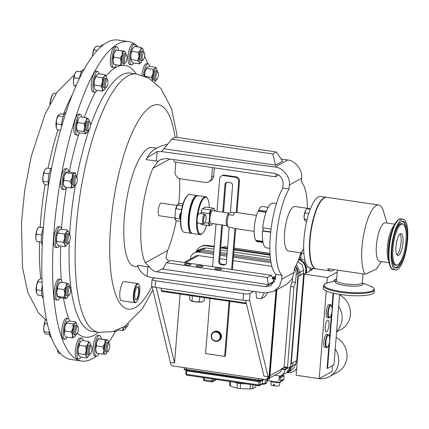 <?xml version="1.0" encoding="UTF-8"?>
<svg xmlns="http://www.w3.org/2000/svg" width="429" height="429" viewBox="0 0 429 429"><rect width="100%" height="100%" fill="white"/><g stroke="black" fill="none" stroke-linecap="round" stroke-linejoin="round"><path stroke-width="0.64" d="M135.264 299.169A6.349 1.861 98.4 0 0 135.677 299.437A6.349 1.861 98.4 0 0 138.68 290.546A6.349 1.861 98.4 0 0 137.521 286.872A6.349 1.861 98.4 0 0 137.044 287.012M134.706 295.897A6.585 1.931 98.4 0 0 135.344 299.308A6.585 1.931 98.4 0 0 137.677 297.629A6.585 1.931 98.4 0 0 138.98 290.481A6.585 1.931 98.4 0 0 137.167 286.904A6.585 1.931 98.4 0 0 134.706 295.897M186.599 264.993A3.319 0.692 4.6 0 0 190.953 264.677A3.319 0.692 4.6 0 0 188.69 263.835A3.319 0.692 4.6 0 0 184.336 264.146A3.319 0.692 4.6 0 0 186.599 264.993M217.208 269.487A3.319 0.692 4.6 0 0 221.562 269.176A3.319 0.692 4.6 0 0 219.299 268.329A3.319 0.692 4.6 0 0 214.945 268.64A3.319 0.692 4.6 0 0 217.208 269.487M198.52 266.741A3.319 0.692 4.6 0 0 202.874 266.43A3.319 0.692 4.6 0 0 200.611 265.583A3.319 0.692 4.6 0 0 196.257 265.9A3.319 0.692 4.6 0 0 198.52 266.741M402.96 242.632A11.057 3.244 98.4 0 0 401.083 233.623A11.057 3.244 98.4 0 0 395.994 246.487A11.057 3.244 98.4 0 0 397.871 255.496A11.057 3.244 98.4 0 0 402.96 242.632M396.991 254.864A11.057 3.244 98.4 0 0 401.056 242.353A11.057 3.244 98.4 0 0 400.059 233.977M49.893 104.075A9.299 2.73 -81.6 0 1 53.266 93.769L53.652 93.452A9.685 2.842 98.4 0 0 50.209 103.475M56.226 93.361L54.58 93.12A9.685 2.842 98.4 0 0 53.652 93.452M96.128 356.231A161.438 47.372 -81.6 0 1 81.59 361.052A161.438 47.372 -81.6 0 1 76.7 359.395A161.438 47.372 -81.6 0 1 59.497 185.891A161.438 47.372 -81.6 0 1 128.491 41.608A161.438 47.372 -81.6 0 1 133.376 43.265A161.438 47.372 -81.6 0 1 138.143 46.949M89.516 122.528A3.882 1.137 -81.6 0 1 90.176 122.656A3.882 1.137 -81.6 0 1 90.417 126.426A3.882 1.137 -81.6 0 1 89.098 129.966A3.882 1.137 -81.6 0 1 89.066 129.992A3.882 1.137 -81.6 0 1 88.052 127.182A3.882 1.137 -81.6 0 1 89.516 122.528M88.186 130.716A4.842 1.421 -81.6 0 1 88.143 130.754A4.842 1.421 -81.6 0 1 88.101 130.786A4.842 1.421 -81.6 0 1 87.677 130.92A4.842 1.421 -81.6 0 1 86.889 126.603A4.842 1.421 -81.6 0 1 88.658 121.471A4.842 1.421 -81.6 0 1 89.082 121.337A4.842 1.421 -81.6 0 1 89.484 121.632L90.176 122.656M87.677 130.92L86.363 130.727A4.842 1.421 -81.6 0 1 85.575 126.41A4.842 1.421 -81.6 0 1 87.344 121.278A4.842 1.421 -81.6 0 1 87.768 121.144L89.082 121.337M79.617 132.969A10.489 3.078 -81.6 0 1 78.228 134.808A10.489 3.078 -81.6 0 1 77.311 135.103L75.718 134.867A10.489 3.078 -81.6 0 1 74.013 125.525A10.489 3.078 -81.6 0 1 77.847 114.409A10.489 3.078 -81.6 0 1 78.77 114.119L80.357 114.35A10.489 3.078 -81.6 0 1 81.955 117.058M77.311 135.103A10.489 3.078 -81.6 0 1 75.601 125.761A10.489 3.078 -81.6 0 1 79.435 114.645A10.489 3.078 -81.6 0 1 80.357 114.35M89.5 352.381A3.882 1.137 -81.6 0 1 90.122 347.79A3.882 1.137 -81.6 0 1 91.613 346.498A3.882 1.137 -81.6 0 1 91.962 347.822A3.882 1.137 -81.6 0 1 90.54 353.807A3.882 1.137 -81.6 0 1 89.5 352.381M90.54 353.807L89.586 354.59A4.842 1.421 -81.6 0 1 89.119 354.756A4.842 1.421 -81.6 0 1 88.283 352.81A4.842 1.421 -81.6 0 1 88.857 347.71A4.842 1.421 -81.6 0 1 90.524 345.173A4.842 1.421 -81.6 0 1 90.921 345.468L91.613 346.498M89.119 354.756L87.806 354.563A4.842 1.421 -81.6 0 1 86.969 352.617A4.842 1.421 -81.6 0 1 87.543 347.517A4.842 1.421 -81.6 0 1 89.211 344.98L90.524 345.173M80.936 357.03A10.489 3.078 -81.6 0 1 78.748 358.939L77.161 358.708A10.489 3.078 -81.6 0 1 75.359 354.493A10.489 3.078 -81.6 0 1 76.598 343.447A10.489 3.078 -81.6 0 1 80.207 337.955L81.794 338.191A10.489 3.078 -81.6 0 1 83.344 340.647M78.748 358.939A10.489 3.078 -81.6 0 1 76.947 354.724A10.489 3.078 -81.6 0 1 78.185 343.683A10.489 3.078 -81.6 0 1 81.794 338.191M144.67 53.818A3.882 1.137 -81.6 0 1 143.248 59.803A3.882 1.137 -81.6 0 1 142.208 58.376A3.882 1.137 -81.6 0 1 142.83 53.786A3.882 1.137 -81.6 0 1 144.321 52.494A3.882 1.137 -81.6 0 1 144.67 53.818M143.248 59.803L142.294 60.586A4.842 1.421 -81.6 0 1 141.827 60.752A4.842 1.421 -81.6 0 1 140.996 58.805A4.842 1.421 -81.6 0 1 141.565 53.705A4.842 1.421 -81.6 0 1 143.232 51.169A4.842 1.421 -81.6 0 1 143.629 51.464L144.321 52.494M141.827 60.752L140.514 60.559A4.842 1.421 -81.6 0 1 139.677 58.612A4.842 1.421 -81.6 0 1 140.251 53.512A4.842 1.421 -81.6 0 1 141.919 50.976L143.232 51.169M133.644 63.025A10.489 3.078 -81.6 0 1 131.456 64.935L129.869 64.704A10.489 3.078 -81.6 0 1 128.067 60.489A10.489 3.078 -81.6 0 1 129.306 49.442A10.489 3.078 -81.6 0 1 132.915 43.951L134.502 44.187A10.489 3.078 -81.6 0 1 136.052 46.643M131.456 64.935A10.489 3.078 -81.6 0 1 129.655 60.72A10.489 3.078 -81.6 0 1 130.893 49.678A10.489 3.078 -81.6 0 1 134.502 44.187M107.411 79.601A3.882 1.137 -81.6 0 1 107.609 79.794A3.882 1.137 -81.6 0 1 107.856 83.564A3.882 1.137 -81.6 0 1 106.537 87.103A3.882 1.137 -81.6 0 1 106.049 87.2A3.882 1.137 -81.6 0 1 105.668 82.824A3.882 1.137 -81.6 0 1 107.411 79.601M106.537 87.103L105.582 87.891A4.842 1.421 -81.6 0 1 105.116 88.058A4.842 1.421 -81.6 0 1 104.971 88.009A4.842 1.421 -81.6 0 1 104.451 82.802A4.842 1.421 -81.6 0 1 106.521 78.475A4.842 1.421 -81.6 0 1 106.671 78.523A4.842 1.421 -81.6 0 1 106.918 78.77L107.609 79.794M105.116 88.058L103.802 87.865A4.842 1.421 -81.6 0 1 103.652 87.816A4.842 1.421 -81.6 0 1 103.137 82.609A4.842 1.421 -81.6 0 1 105.207 78.282L106.521 78.475M96.906 90.38A10.489 3.078 -81.6 0 1 94.745 92.24L93.157 92.004A10.489 3.078 -81.6 0 1 92.841 91.897A10.489 3.078 -81.6 0 1 91.726 80.625A10.489 3.078 -81.6 0 1 96.203 71.257L97.796 71.487A10.489 3.078 -81.6 0 1 98.112 71.595A10.489 3.078 -81.6 0 1 99.33 73.89M94.745 92.24A10.489 3.078 -81.6 0 1 94.428 92.133A10.489 3.078 -81.6 0 1 93.313 80.861A10.489 3.078 -81.6 0 1 97.796 71.487M128.4 323.895A3.882 1.137 -81.6 0 1 127.252 326.501A3.882 1.137 -81.6 0 1 126.764 326.598A3.882 1.137 -81.6 0 1 126.255 325.445M127.252 326.501L126.298 327.284A4.842 1.421 -81.6 0 1 125.831 327.456A4.842 1.421 -81.6 0 1 125.681 327.402A4.842 1.421 -81.6 0 1 125.091 326.217M125.831 327.456L124.512 327.263A4.842 1.421 -81.6 0 1 124.367 327.209A4.842 1.421 -81.6 0 1 124.056 326.86M117.412 330.137A10.489 3.078 -81.6 0 1 115.46 331.638A10.489 3.078 -81.6 0 1 115.144 331.531A10.489 3.078 -81.6 0 1 114.661 331.081M126.78 55.47A3.882 1.137 -81.6 0 1 126.812 59.288A3.882 1.137 -81.6 0 1 125.552 62.468A3.882 1.137 -81.6 0 1 124.71 62.049A3.882 1.137 -81.6 0 1 124.93 57.095A3.882 1.137 -81.6 0 1 126.625 55.159A3.882 1.137 -81.6 0 1 126.78 55.47M125.552 62.468L124.598 63.251A4.842 1.421 -81.6 0 1 124.131 63.417A4.842 1.421 -81.6 0 1 123.541 62.731A4.842 1.421 -81.6 0 1 123.643 57.239A4.842 1.421 -81.6 0 1 125.536 53.834A4.842 1.421 -81.6 0 1 125.933 54.129L126.625 55.159M124.131 63.417L122.812 63.224A4.842 1.421 -81.6 0 1 122.227 62.537A4.842 1.421 -81.6 0 1 122.329 57.046A4.842 1.421 -81.6 0 1 124.222 53.641L125.536 53.834M116.388 64.822A10.489 3.078 -81.6 0 1 113.76 67.6L112.173 67.369A10.489 3.078 -81.6 0 1 110.902 65.884A10.489 3.078 -81.6 0 1 111.122 53.99A10.489 3.078 -81.6 0 1 115.219 46.616L116.806 46.847A10.489 3.078 -81.6 0 1 118.082 48.332A10.489 3.078 -81.6 0 1 118.522 50.268M113.76 67.6A10.489 3.078 -81.6 0 1 112.489 66.114A10.489 3.078 -81.6 0 1 112.714 54.226A10.489 3.078 -81.6 0 1 116.806 46.847M68.404 236.787A3.882 1.137 -81.6 0 1 70.002 235.167A3.882 1.137 -81.6 0 1 69.841 240.76A3.882 1.137 -81.6 0 1 68.93 242.476A3.882 1.137 -81.6 0 1 67.895 241.093A3.882 1.137 -81.6 0 1 68.404 236.787M68.93 242.476L67.97 243.264A4.842 1.421 -81.6 0 1 67.509 243.431A4.842 1.421 -81.6 0 1 67.315 236.159A4.842 1.421 -81.6 0 1 68.913 233.848A4.842 1.421 -81.6 0 1 69.31 234.143L70.002 235.167M67.509 243.431L66.189 243.238A4.842 1.421 -81.6 0 1 65.996 235.966A4.842 1.421 -81.6 0 1 67.6 233.655L68.913 233.848M59.277 245.796A10.489 3.078 -81.6 0 1 57.137 247.613L55.55 247.377A10.489 3.078 -81.6 0 1 55.132 231.639A10.489 3.078 -81.6 0 1 58.596 226.63L60.183 226.861A10.489 3.078 -81.6 0 1 61.712 229.215M57.137 247.613A10.489 3.078 -81.6 0 1 56.719 231.869A10.489 3.078 -81.6 0 1 60.183 226.861M107.395 350.724A3.882 1.137 -81.6 0 1 107.615 345.769A3.882 1.137 -81.6 0 1 109.309 343.833A3.882 1.137 -81.6 0 1 109.465 344.144A3.882 1.137 -81.6 0 1 109.497 347.962A3.882 1.137 -81.6 0 1 108.237 351.142A3.882 1.137 -81.6 0 1 107.395 350.724M108.237 351.142L107.282 351.925A4.842 1.421 -81.6 0 1 106.816 352.091A4.842 1.421 -81.6 0 1 106.226 351.41A4.842 1.421 -81.6 0 1 106.328 345.913A4.842 1.421 -81.6 0 1 108.221 342.508A4.842 1.421 -81.6 0 1 108.617 342.803L109.309 343.833M106.816 352.091L105.502 351.898A4.842 1.421 -81.6 0 1 104.912 351.217A4.842 1.421 -81.6 0 1 105.014 345.72A4.842 1.421 -81.6 0 1 106.907 342.315L108.221 342.508M99.072 353.496A10.489 3.078 -81.6 0 1 96.445 356.274L94.857 356.043A10.489 3.078 -81.6 0 1 93.586 354.558A10.489 3.078 -81.6 0 1 93.812 342.664A10.489 3.078 -81.6 0 1 97.903 335.29L99.496 335.526A10.489 3.078 -81.6 0 1 100.767 337.006A10.489 3.078 -81.6 0 1 101.206 338.942M96.445 356.274A10.489 3.078 -81.6 0 1 95.174 354.788A10.489 3.078 -81.6 0 1 95.399 342.9A10.489 3.078 -81.6 0 1 99.496 335.526M68.399 290.717A3.882 1.137 -81.6 0 1 70.34 287.687A3.882 1.137 -81.6 0 1 70.517 291.87A3.882 1.137 -81.6 0 1 69.267 294.996A3.882 1.137 -81.6 0 1 68.399 290.717M69.267 294.996L68.313 295.779A4.842 1.421 -81.6 0 1 67.846 295.951A4.842 1.421 -81.6 0 1 67.224 290.438A4.842 1.421 -81.6 0 1 69.251 286.368A4.842 1.421 -81.6 0 1 69.648 286.663L70.34 287.687M67.846 295.951L66.527 295.758A4.842 1.421 -81.6 0 1 65.91 290.245A4.842 1.421 -81.6 0 1 67.938 286.175L69.251 286.368M59.963 297.646A10.489 3.078 -81.6 0 1 57.475 300.134L55.888 299.898A10.489 3.078 -81.6 0 1 54.547 287.966A10.489 3.078 -81.6 0 1 58.934 279.145L60.521 279.381A10.489 3.078 -81.6 0 1 62.189 282.475M57.475 300.134A10.489 3.078 -81.6 0 1 56.135 288.202A10.489 3.078 -81.6 0 1 60.521 279.381M75.815 177.729A3.882 1.137 -81.6 0 1 76.968 177.22A3.882 1.137 -81.6 0 1 77.295 180.287A3.882 1.137 -81.6 0 1 76.351 183.918A3.882 1.137 -81.6 0 1 75.895 184.524A3.882 1.137 -81.6 0 1 74.823 182.502A3.882 1.137 -81.6 0 1 75.815 177.729M75.895 184.524L74.936 185.312A4.842 1.421 -81.6 0 1 74.469 185.478A4.842 1.421 -81.6 0 1 73.616 182.084A4.842 1.421 -81.6 0 1 74.839 176.828A4.842 1.421 -81.6 0 1 75.879 175.895A4.842 1.421 -81.6 0 1 76.276 176.19L76.968 177.22M74.469 185.478L73.155 185.285A4.842 1.421 -81.6 0 1 72.297 181.891A4.842 1.421 -81.6 0 1 73.525 176.635A4.842 1.421 -81.6 0 1 74.56 175.702L75.879 175.895M66.522 187.317A10.489 3.078 -81.6 0 1 66.35 187.645A10.489 3.078 -81.6 0 1 64.103 189.661L62.516 189.43A10.489 3.078 -81.6 0 1 60.661 182.084A10.489 3.078 -81.6 0 1 63.315 170.694A10.489 3.078 -81.6 0 1 65.562 168.677L67.149 168.908A10.489 3.078 -81.6 0 1 68.79 171.852M64.103 189.661A10.489 3.078 -81.6 0 1 62.248 182.314A10.489 3.078 -81.6 0 1 64.902 170.924A10.489 3.078 -81.6 0 1 67.149 168.908M75.81 331.306A3.882 1.137 -81.6 0 1 76.668 327.52A3.882 1.137 -81.6 0 1 77.928 326.78A3.882 1.137 -81.6 0 1 78.287 329.461A3.882 1.137 -81.6 0 1 76.855 334.089A3.882 1.137 -81.6 0 1 75.81 331.306M76.855 334.089L75.901 334.877A4.842 1.421 -81.6 0 1 75.434 335.044A4.842 1.421 -81.6 0 1 74.592 331.402A4.842 1.421 -81.6 0 1 76.839 325.461A4.842 1.421 -81.6 0 1 77.236 325.756L77.928 326.78M75.434 335.044L74.12 334.851A4.842 1.421 -81.6 0 1 73.273 331.209A4.842 1.421 -81.6 0 1 75.525 325.268L76.839 325.461M67.326 337.189A10.489 3.078 -81.6 0 1 65.063 339.226L63.476 338.99A10.489 3.078 -81.6 0 1 61.653 331.108A10.489 3.078 -81.6 0 1 66.522 318.243L68.114 318.474A10.489 3.078 -81.6 0 1 69.691 321.074M65.063 339.226A10.489 3.078 -81.6 0 1 63.24 331.344A10.489 3.078 -81.6 0 1 68.114 318.474M158.365 74.887A3.882 1.137 -81.6 0 1 156.934 79.515A3.882 1.137 -81.6 0 1 155.883 76.732A3.882 1.137 -81.6 0 1 156.741 72.946A3.882 1.137 -81.6 0 1 158.006 72.206A3.882 1.137 -81.6 0 1 158.365 74.887M156.934 79.515L155.979 80.298A4.842 1.421 -81.6 0 1 155.512 80.47A4.842 1.421 -81.6 0 1 154.665 76.829A4.842 1.421 -81.6 0 1 156.917 70.887A4.842 1.421 -81.6 0 1 157.314 71.182L158.006 72.206M155.512 80.47L154.193 80.277A4.842 1.421 -81.6 0 1 153.351 76.635A4.842 1.421 -81.6 0 1 155.604 70.694L156.917 70.887M156.435 148.177L151.995 147.528A60.055 17.621 98.4 0 0 124.356 217.406A60.055 17.621 98.4 0 0 134.55 266.361L138.079 266.876M147.866 266.79L147.099 276.292C142.326 274.061 139.135 270.383 137.527 265.272L149.732 267.085L145.265 262.838L167.642 250.461A60.055 17.621 98.4 0 0 176.196 220.812M178.705 203.979A60.055 17.621 98.4 0 0 179.172 198.97A60.055 17.621 98.4 0 0 179.595 178.566M167.642 250.461L165.948 258.113L168.854 261.347M169.761 159.062L152.863 168.409A60.055 17.621 98.4 0 0 141.334 219.9A60.055 17.621 98.4 0 0 145.265 262.838M289.023 188.916L282.813 188.197A48.429 14.211 98.4 0 0 270.324 236.277A48.429 14.211 98.4 0 0 275.879 274.378L282.067 275.348A48.429 14.211 98.4 0 1 276.432 237.173A48.429 14.211 98.4 0 1 289.023 188.916L289.334 185.044C290.664 177.29 282.775 167.396 274.989 167.047L161.438 151.566L157.132 151.576L147.109 157.733L146.032 159.567L156.371 161.084L157.132 151.576M215.17 211.036A4.199 1.233 98.4 0 0 214.875 210.215A4.199 1.233 98.4 0 0 214.484 209.958M214.875 210.215L214.409 209.524A4.842 1.421 98.4 0 0 214.307 209.395M206.092 218.441A4.199 1.233 98.4 0 0 205.722 215.278A4.199 1.233 98.4 0 0 204.397 215.985A4.199 1.233 98.4 0 0 203.443 219.905A4.199 1.233 98.4 0 0 204.558 223.182A4.199 1.233 98.4 0 0 206.092 218.441M205.722 215.278L205.255 214.586A4.842 1.421 98.4 0 0 204.858 214.296A4.842 1.421 98.4 0 0 202.633 219.927A4.842 1.421 98.4 0 0 203.453 223.879A4.842 1.421 98.4 0 0 203.92 223.707L204.558 223.182M204.858 214.296L199.362 213.486A4.842 1.421 98.4 0 0 197.683 216.055A4.842 1.421 98.4 0 0 197.131 219.122A4.842 1.421 98.4 0 0 197.222 221.836A18.597 5.459 98.4 0 0 202.322 233.499A18.597 5.459 98.4 0 0 206.671 225.289M202.322 233.499L201.807 233.923A19.112 5.609 -81.6 0 1 199.973 234.588A19.112 5.609 -81.6 0 1 196.729 219.004A19.112 5.609 -81.6 0 1 205.523 196.766A19.112 5.609 -81.6 0 1 207.094 197.925L207.464 198.477A18.597 5.459 98.4 0 0 197.683 216.055M209.272 207.598A18.597 5.459 98.4 0 0 207.464 198.477M205.523 196.766L198.134 195.678A19.112 5.609 98.4 0 0 196.294 196.343A19.112 5.609 98.4 0 0 189.334 217.921A19.112 5.609 98.4 0 0 191.012 232.336A19.112 5.609 98.4 0 0 192.578 233.499L199.973 234.588M191.012 232.336L190.642 231.789A18.597 5.459 -81.6 0 1 189.012 217.76A18.597 5.459 -81.6 0 1 195.785 196.761L196.294 196.343M192.101 233.355A19.112 5.609 -81.6 0 1 191.602 233.36A19.112 5.609 -81.6 0 1 188.358 217.776A19.112 5.609 -81.6 0 1 197.158 195.533A19.112 5.609 -81.6 0 1 197.635 195.683M197.158 195.533L189.768 194.45A19.112 5.609 98.4 0 0 187.929 195.115A19.112 5.609 98.4 0 0 180.968 216.693A19.112 5.609 98.4 0 0 182.641 231.108A19.112 5.609 98.4 0 0 184.213 232.271L191.602 233.36M181.065 212.741L180.459 213.24A2.461 0.724 98.4 0 0 179.563 216.018A2.461 0.724 98.4 0 0 179.778 217.873L180.33 218.693A3.228 0.949 98.4 0 0 180.502 218.86M181.059 212.779A3.228 0.949 98.4 0 0 180.046 216.259A3.228 0.949 98.4 0 0 180.33 218.693M182.641 231.108L182.271 230.561A18.597 5.459 -81.6 0 1 180.641 216.532A18.597 5.459 -81.6 0 1 187.414 195.533L187.929 195.115M175.048 218.071L159.325 215.76A6.392 1.877 -81.6 0 1 158.306 209.861A6.392 1.877 -81.6 0 1 160.752 203.201A6.392 1.877 -81.6 0 1 161.181 203.11L176.904 205.421M254.166 231.381L233.22 228.308A8.071 2.37 -81.6 0 1 232.497 227.719L227.976 227.054L226.834 225.359A6.392 1.877 -81.6 0 1 226.239 221.021A6.392 1.877 -81.6 0 1 228.598 213.32A6.392 1.877 -81.6 0 1 228.63 213.293M227.064 225.708L211.03 223.353A6.392 1.877 -81.6 0 1 209.91 218.624A6.392 1.877 -81.6 0 1 212.886 210.703L228.973 213.063M227.976 227.054A8.071 2.37 -81.6 0 1 227.29 221.675A8.071 2.37 -81.6 0 1 228.668 214.682L233.188 215.342A8.071 2.37 -81.6 0 1 235.564 212.334L256.51 215.412M268.222 207.341L262.51 206.499A17.761 5.212 98.4 0 0 261.325 206.762A17.761 5.212 98.4 0 0 258.59 210.124L266.441 211.277M270.704 232.218L262.473 231.006A22.603 6.633 -81.6 0 0 266.42 247.865L269.862 248.375M386.979 223.042L383.44 211.25A36.159 10.612 98.4 0 0 378.662 204.955L326.748 197.335A36.159 10.612 98.4 0 0 310.103 239.409A36.159 10.612 98.4 0 0 316.243 268.886L330.705 271.01A36.159 10.612 -81.6 0 1 327.659 268.693L365.111 274.195L376.233 269.299L381.322 261.577M334.288 269.669A36.159 10.612 -81.6 0 1 330.705 271.01M378.662 204.955A36.159 10.612 98.4 0 0 362.017 247.034A36.159 10.612 98.4 0 0 365.111 274.195M394.782 224.185L385.355 222.801A19.477 5.716 98.4 0 0 376.389 245.463A19.477 5.716 98.4 0 0 379.692 261.341L389.124 262.725M391.404 249.024A25.622 7.518 98.4 0 0 395.758 269.911A25.622 7.518 98.4 0 0 407.55 240.095A25.622 7.518 98.4 0 0 403.201 219.208A25.622 7.518 98.4 0 0 391.404 249.024M406.933 240.438A23.67 6.944 98.4 0 0 401.994 221.208A23.67 6.944 98.4 0 0 392.02 248.686A23.67 6.944 98.4 0 0 395.173 267.648A23.67 6.944 98.4 0 0 406.933 240.438M392.953 248.166A20.705 6.076 98.4 0 0 397.281 264.983A20.705 6.076 98.4 0 0 406 240.953A20.705 6.076 98.4 0 0 403.244 224.367A20.705 6.076 98.4 0 0 392.953 248.166M326.566 197.313A36.159 10.612 98.4 0 0 326.383 197.281L320.64 196.434A36.159 10.612 98.4 0 0 303.995 238.513A36.159 10.612 98.4 0 0 310.135 267.991L315.878 268.833A36.159 10.612 98.4 0 0 316.06 268.854M326.383 197.281A36.159 10.612 98.4 0 0 309.738 239.355A36.159 10.612 98.4 0 0 315.878 268.833M310.424 208.773L294.954 206.499A22.474 6.596 98.4 0 0 284.609 232.647A22.474 6.596 98.4 0 0 288.427 250.965L301.469 252.885M374.394 289.907L374.211 292.154A25.574 5.33 -175.4 0 1 372.908 293.656A25.574 5.33 -175.4 0 1 344.433 295.045A25.574 5.33 -175.4 0 1 323.235 288.052L323.418 285.805L325.075 283.735L328.673 282.523A25.07 5.228 4.6 0 0 325.252 283.666A25.07 5.228 4.6 0 0 341.066 291.516A25.07 5.228 4.6 0 0 372.672 290.631A25.07 5.228 4.6 0 0 369.723 285.827C372.345 286.577 373.9 287.934 374.394 289.907A25.574 5.33 -175.4 0 1 373.091 291.409A25.574 5.33 -175.4 0 1 344.61 292.798A25.574 5.33 -175.4 0 1 323.418 285.805M270.962 381.515L270.989 384.808A4.263 0.89 4.6 0 0 273.337 385.784L273.407 384.416A4.392 0.917 4.6 0 0 274.56 384.588L274.49 385.95A4.263 0.89 4.6 0 0 279.274 385.725A4.263 0.89 4.6 0 0 279.488 385.489L280.046 382.244M256.006 385.333L255.877 386.931L252.67 388.701L252.976 384.888M326.839 334.298A6.612 1.941 98.4 0 0 325.177 336.073A6.612 1.941 98.4 0 0 323.739 343.12A6.612 1.941 98.4 0 0 324.919 347.377L326.458 347.603A6.612 1.941 -81.6 0 1 325.279 343.345A6.612 1.941 -81.6 0 1 326.716 336.298A6.612 1.941 -81.6 0 1 328.378 334.523L326.839 334.298M329.236 304.558A6.612 1.941 98.4 0 0 327.568 306.333A6.612 1.941 98.4 0 0 326.131 313.379A6.612 1.941 98.4 0 0 327.316 317.637L328.855 317.862A6.612 1.941 -81.6 0 1 327.67 313.604A6.612 1.941 -81.6 0 1 329.107 306.558A6.612 1.941 -81.6 0 1 330.775 304.783L329.236 304.558M335.231 348.884A19.831 18.501 61.1 0 1 338.642 361.985A19.831 18.501 61.1 0 1 329.483 376.587L337.811 371.981A19.831 18.501 -118.9 0 0 346.97 357.378A19.831 18.501 -118.9 0 0 336.154 337.435M329.483 376.587A19.831 18.501 61.1 0 1 316.924 378.303M336.599 331.917L341.243 329.349A19.831 18.501 -118.9 0 0 350.402 314.752A19.831 18.501 -118.9 0 0 339.586 294.809M338.663 306.258A19.831 18.501 61.1 0 1 342.074 319.358A19.831 18.501 61.1 0 1 336.658 331.167M325.209 327A5.936 1.743 -81.6 0 1 327.938 320.093A5.936 1.743 -81.6 0 1 328.946 324.935A5.936 1.743 -81.6 0 1 326.217 331.842A5.936 1.743 -81.6 0 1 325.209 327M217.83 332.641A4.574 4.269 61.1 0 1 219.702 338.813A4.574 4.269 61.1 0 1 213.851 340.395A4.574 4.269 61.1 0 1 211.98 334.223A4.574 4.269 61.1 0 1 217.83 332.641M218.211 332.121A5.084 4.746 61.1 0 1 220.828 336.577A5.084 4.746 61.1 0 1 218.463 340.878A5.084 4.746 61.1 0 1 213.792 340.739A5.084 4.746 61.1 0 1 211.181 336.282A5.084 4.746 61.1 0 1 213.54 331.982A5.084 4.746 61.1 0 1 218.211 332.121M213.54 331.982L214.168 331.633A5.084 4.746 61.1 0 1 218.838 331.773A5.084 4.746 61.1 0 1 221.455 336.229A5.084 4.746 61.1 0 1 219.09 340.535L218.463 340.878M136.384 302.07L135.998 302.386A9.685 2.842 -81.6 0 1 135.071 302.718A9.685 2.842 -81.6 0 1 133.333 297.12A9.685 2.842 -81.6 0 1 137.881 283.553A9.685 2.842 -81.6 0 1 138.68 284.143L138.958 284.556A9.299 2.73 98.4 0 0 135.666 286.921A9.299 2.73 98.4 0 0 133.821 297.013A9.299 2.73 98.4 0 0 136.384 302.07A9.299 2.73 98.4 0 0 139.859 289.366A9.299 2.73 98.4 0 0 138.958 284.556M135.071 302.718L121.487 300.724A9.685 2.842 -81.6 0 1 119.75 295.125A9.685 2.842 -81.6 0 1 124.297 281.558L137.881 283.553M48.568 185.097A10.489 3.078 -81.6 0 1 50.928 168.87A10.489 3.078 -81.6 0 1 51.662 167.744M43.35 298.042A10.489 3.078 -81.6 0 1 42.165 286.148A10.489 3.078 -81.6 0 1 42.364 285.119M42.305 244.921A10.489 3.078 -81.6 0 1 42.75 229.815A10.489 3.078 -81.6 0 1 43.367 228.094M61.454 126.77A10.489 3.078 -81.6 0 1 65.465 112.591A10.489 3.078 -81.6 0 1 65.889 112.355M128.491 41.608L117.696 40.02A161.438 47.372 98.4 0 0 48.697 184.304A161.438 47.372 98.4 0 0 65.905 357.813A161.438 47.372 98.4 0 0 70.79 359.47L81.59 361.052M280.196 381.89L280.185 382.035A4.676 0.976 -175.4 0 1 274.045 382.475A4.676 0.976 -175.4 0 1 270.86 381.284L270.881 381M212.575 266.65L216.002 224.083M217.031 211.309L219.643 178.818A3.877 3.614 61.1 0 1 223.611 175.579L235.339 177.3A3.877 3.614 61.1 0 1 238.701 181.617L236.218 212.43M234.92 228.555L231.633 269.45M229.22 227.236L226.351 262.859A2.585 2.408 61.1 0 1 223.707 265.02L221.021 264.623A2.585 2.408 61.1 0 1 218.779 261.749L221.745 224.925M222.769 212.151L225 184.443A2.585 2.408 61.1 0 1 227.643 182.282L230.33 182.679A2.585 2.408 61.1 0 1 232.572 185.559L230.4 212.559M221.434 175.965L222.249 175.515A3.877 3.614 61.1 0 1 224.426 175.129L236.154 176.85A3.877 3.614 61.1 0 1 239.511 181.167L236.99 212.543M235.693 228.668L232.4 269.562M225.541 264.495A2.585 2.408 61.1 0 1 224.523 264.57L221.836 264.173A2.585 2.408 61.1 0 1 219.594 261.299L222.512 225.037M223.536 212.264L225.815 183.993A2.585 2.408 61.1 0 1 226.625 182.363M58.183 115.326A7.261 2.129 98.4 0 0 58.087 115.465A7.261 2.129 98.4 0 0 56.515 119.718A7.261 2.129 98.4 0 0 56.097 126.694A7.261 2.129 98.4 0 0 56.301 127.633A7.261 2.129 98.4 0 0 56.317 127.692M60.468 130.26L57.17 129.778L56.338 127.767L56.515 119.718L58.73 114.736L60.682 113.83L64.125 114.334M61.551 124.571L56.247 123.793M63.16 116.575L58.006 115.819M60.618 353.576L58.355 353.244L57.454 349.817A7.261 2.129 98.4 0 0 57.738 351.469A7.261 2.129 98.4 0 0 57.786 351.614M57.454 349.817A7.261 2.129 -81.6 0 1 57.427 349.479L57.454 349.817M73.397 81.472A7.261 2.129 98.4 0 0 73.74 84.77L73.397 81.472L74.673 74.367A7.261 2.129 98.4 0 0 73.397 81.472M75.633 72.447A7.261 2.129 98.4 0 0 75.525 72.603A7.261 2.129 98.4 0 0 74.673 74.367L76.491 71.214L81.333 71.922M75.66 86.465L73.944 85.425L75.981 85.725M79.317 78.469L74.072 77.697M79.44 78.207A10.489 3.078 -81.6 0 1 83.821 69.439L83.971 69.46M92.503 56.07L92.632 54.07L94.568 47.919A7.261 2.129 98.4 0 0 94.536 47.968A7.261 2.129 98.4 0 0 92.632 54.07A7.261 2.129 98.4 0 0 92.433 56.167M94.536 47.968L96.536 46.005L100.697 46.616M97.088 50.493L93.828 50.011M100.418 47.147A10.489 3.078 -81.6 0 1 102.837 44.798L103.153 44.847M35.795 237.693A7.261 2.129 98.4 0 0 36.127 240.143L35.795 237.693L36.797 230.507A7.261 2.129 98.4 0 0 35.795 237.693M43.393 227.761L38.53 227.048L36.797 230.507A7.261 2.129 -81.6 0 1 37.913 227.976L38.53 227.048L43.409 227.563M41.452 242.144L36.519 241.42L36.358 240.905M41.618 234.931L36.293 234.154M36.385 292.358A7.261 2.129 98.4 0 0 36.465 292.664A7.261 2.129 98.4 0 0 36.476 292.691L36.497 285.666A7.261 2.129 98.4 0 0 36.385 292.358L37.623 295.039L41.967 295.678M42.219 282.298L37.849 281.655L36.497 285.666A7.261 2.129 -81.6 0 1 38.251 280.496A7.261 2.129 -81.6 0 1 38.278 280.459M37.849 281.655L38.594 280.051L40.562 278.63L42.08 278.85M38.251 280.496L38.594 280.051M41.656 290.637L36.374 289.859M48.563 185.151L44.889 184.609L43.131 182.309L42.862 177.07L44.605 170.485A7.261 2.129 98.4 0 0 42.862 177.07A7.261 2.129 98.4 0 0 43.093 182.191A7.261 2.129 98.4 0 0 43.115 182.261M44.879 170.023L44.605 170.485A7.261 2.129 -81.6 0 1 44.879 170.023A7.261 2.129 -81.6 0 1 44.916 169.975M44.906 169.986L46.547 168.114L50.987 168.769M48.257 182.046L43.061 181.285M49.179 173.815L43.887 173.037M47.512 324.051L44.605 323.622L43.753 327.563A7.261 2.129 98.4 0 0 44.058 331.756L43.753 327.563A7.261 2.129 -81.6 0 1 45.27 320.656L46.375 318.822M45.892 319.519A7.261 2.129 98.4 0 0 45.844 319.589A7.261 2.129 98.4 0 0 45.27 320.656L44.605 323.622M49.496 334.47L46.198 333.982L44.546 332.743L44.123 331.681L49.249 332.432M51.416 337.221L51.094 337.173A10.489 3.078 -81.6 0 1 49.217 330.534M204.402 297.629L204.134 300.954L201.657 301.919L195.576 301.893L190.766 300.675A6.456 1.346 4.6 0 0 195.576 301.893A6.456 1.346 4.6 0 0 201.657 301.919A6.456 1.346 4.6 0 0 202.729 301.635A6.456 1.346 4.6 0 0 202.842 301.587M190.707 300.638L189.532 299.244L189.838 295.49M199.662 296.932L199.271 301.759M192.374 295.86L191.972 300.906M229.842 301.362L225.45 355.914L224.64 356.365L205.582 353.571L210.017 298.45M229.075 301.249L224.64 356.365M272.42 277.992L274.48 278.292L272.34 277.777M275.997 290.229L269.08 376.228A3.228 3.014 61.1 0 1 268.779 377.338L269.321 375.638L276.201 290.117M265.578 379.477A4.574 4.269 -118.9 0 0 267.852 378.989L279.381 372.608A4.574 4.269 -118.9 0 0 281.494 369.24L281.697 368.656L283.939 367.417L284.137 366.833L290.599 286.529L292.197 281.858L292.503 278.115M213.293 257.732L198.455 255.555A4.574 4.269 -118.9 0 0 195.881 256.011L184.18 262.484M271.868 266.334L233.119 260.644M226.609 259.69L219.804 258.687M294.401 268.479A8.135 7.588 61.1 0 1 296.203 274.421L295.565 282.352L292.197 281.858M190.39 259.052L190.401 258.885A8.135 7.588 61.1 0 1 194.16 252.896A8.135 7.588 61.1 0 1 198.734 252.086L213.572 254.263M220.082 255.217L226.887 256.22M233.397 257.175L271.058 262.704M295.565 282.352L293.967 287.028L290.599 286.529M284.137 366.833L287.505 367.326L293.967 287.028M281.697 368.656L285.06 369.149L287.307 367.91L283.939 367.417M287.505 367.326L287.307 367.91M274.608 375.252L280.335 376.088A8.135 7.588 -118.9 0 0 281.102 375.724A8.135 7.588 -118.9 0 0 284.861 369.734L281.494 369.24L269.964 375.616L276.871 289.747M285.06 369.149L284.861 369.734L290.631 366.543L298.128 273.359L295.49 266.479M286.534 372.721L290.631 366.543A8.135 7.588 61.1 0 1 286.872 372.533L281.102 375.724M295.484 266.489A8.135 7.588 61.1 0 1 298.128 273.337L300.096 272.152L296.455 264.511M270.822 261.325L233.505 255.845M226.995 254.89L220.19 253.888M213.68 252.933L200.638 251.019L195.731 252.027M194.16 252.896L196.08 251.834A8.135 7.588 61.1 0 1 200.638 251.019L201.93 249.737L197.983 250.252L195.184 252.332M299.823 321.782L303.716 273.375L297.887 276.33L298.273 276.389L291.253 363.626L290.867 363.572M303.367 273.327L303.609 270.313L302.236 264.972L297.769 261.534M291.253 363.626L296.696 360.617L297.082 355.861M297.469 351.072L299.506 325.724M286.052 372.989L289.377 371.675L292.969 369.181L296.107 363.577L296.326 360.821M213.985 249.131L206.07 247.967L202.129 248.471L197.983 250.252M270.324 257.405L233.81 252.043M227.3 251.088L220.495 250.086M303.351 261.851A10.366 9.669 61.1 0 1 306.381 270.27L305.738 270.661L305.512 273.429M305.738 270.661A10.425 9.722 -118.9 0 0 298.568 259.518M206.285 245.779A10.425 9.722 -118.9 0 0 201.008 246.519L201.732 246.187A10.366 9.669 61.1 0 1 206.976 245.447L206.285 245.779L214.162 246.938M220.672 247.892L227.477 248.89M233.987 249.844L270.125 255.153M201.008 246.519A10.425 9.722 -118.9 0 0 196.466 251.142M287.602 372.57A10.425 9.722 -118.9 0 0 293.988 371.182A10.425 9.722 -118.9 0 0 296.654 368.522M222.002 247.522L223.82 246.938A3.051 2.826 72.2 0 1 223.825 246.938A3.051 2.826 72.2 0 1 225.043 246.841L222.646 247.613M227.617 247.147L225.043 246.841L227.611 247.222M300.096 272.152L299.823 275.493M270.602 259.818L233.623 254.392M227.113 253.432L220.308 252.434M213.798 251.48L201.93 249.737M292.803 362.768L292.535 366.076L289.377 371.675M303.716 273.375L298.273 276.389M326.255 290.9L319.197 378.635L332.014 371.546L332.486 365.664M337.221 272.05L327.332 277.515L304.247 274.126L312.258 269.696L311.298 269.557L311.239 270.259M304.247 274.126L296.112 375.246L319.197 378.635M313.288 268.452L311.298 269.557M327.332 277.515L326.893 282.99M264.114 384.186L264.645 384.105L265.09 383.37L265.401 379.493M266.876 379.37L266.623 382.523L266.125 383.285L264.645 384.105M261.502 384.282L262.371 383.526L262.634 380.255L260.194 381.606L258.907 381.644A1.019 0.3 98.4 0 0 258.816 380.877M236.293 382.437A11.186 2.333 4.6 0 0 243.329 383.472M234.009 382.1L237.398 383.167A13.219 2.756 4.6 0 0 240.61 383.639L245.613 383.805M229.896 381.499L229.585 385.312A13.219 2.756 4.6 0 0 230.266 386.062L230.625 381.606M250.498 384.523L250.139 388.98A13.219 2.756 4.6 0 0 252.67 388.701M250.139 388.98L240.208 388.642L240.61 383.639M237.398 383.167L236.996 388.17A13.219 2.756 4.6 0 0 240.208 388.642M236.996 388.17L230.266 386.062M279.456 377.241L280.898 377.456L284.1 375.681L282.657 375.472L279.456 377.241L279.215 380.217A0.509 0.472 61.1 0 1 278.941 380.609L279.317 375.943M282.454 374.978L282.405 375.611M269.155 378.265L269.117 378.732A0.509 0.472 61.1 0 0 269.321 379.198L269.407 378.126M274.533 385.119L273.337 385.784M284.1 375.681L283.821 379.15L280.62 380.925L280.898 377.456M267.632 379.102A1.523 1.421 61.1 0 0 268.956 380.716L279.054 382.196A1.523 1.421 -118.9 0 0 279.912 382.046L283.119 380.276A1.523 1.421 -118.9 0 0 283.821 379.15M279.912 382.046A1.523 1.421 -118.9 0 0 280.62 380.925M269.08 376.228L268.104 376.769L263.948 376.158L245.645 300.472M268.779 377.338A3.228 3.014 61.1 0 1 267.589 378.603L266.613 379.145A3.228 3.014 61.1 0 0 268.104 376.769L249.549 300.053A5.164 1.078 -175.4 0 1 243.039 300.236L243.565 293.688A5.164 1.078 4.6 0 0 250.08 293.506L253.802 291.447M180.083 294.058L174.533 363.031L156.269 287.494M161.717 291.323A1.55 0.456 -81.6 0 1 161.61 291.345A1.55 0.456 -81.6 0 1 161.336 290.621L161.213 288.218M174.533 363.031L170.383 362.419L152.022 286.502M155.614 280.775L155.089 287.323A5.164 1.078 -175.4 0 1 151.566 286.004L152.091 279.461A5.164 1.078 4.6 0 0 155.614 280.775L243.565 293.688M154.596 277.917L152.354 279.156A5.164 1.078 4.6 0 0 152.091 279.461M155.089 287.323L243.039 300.236M266.613 379.145A3.228 3.014 61.1 0 1 264.795 379.467L173.182 366.017A3.228 3.014 61.1 0 1 170.383 362.419M255.84 291.72L256.59 298.08L261.111 298.745L264.377 292.889M274.48 278.292L275.552 278.453M305.502 262.167L302.622 261.744L301.137 260.092L300.874 256.295L302.15 251.024L303.673 249.013M304.933 260.108L301.094 259.545M303.92 253.518L301.608 253.18M302.499 250.407A5.657 1.662 98.4 0 0 302.477 250.439A5.657 1.662 98.4 0 0 302.15 251.024A5.657 1.662 98.4 0 0 300.874 256.295A5.657 1.662 98.4 0 0 301.088 259.92A5.657 1.662 98.4 0 0 301.12 260.028M306.59 221.525L305.866 221.418L304.381 219.761L304.118 215.964L305.394 210.698L306.891 208.682L310.269 209.175M307.046 219.616L304.338 219.219M308.783 213.428L304.853 212.848M305.743 210.076A5.657 1.662 98.4 0 0 305.721 210.108A5.657 1.662 98.4 0 0 305.394 210.698A5.657 1.662 98.4 0 0 304.118 215.964A5.657 1.662 98.4 0 0 304.333 219.589A5.657 1.662 98.4 0 0 304.365 219.696M271.069 229.086L262.725 227.858A22.603 6.633 -81.6 0 1 272.983 203.142L276.432 203.652M263.133 227.917L262.902 230.77L262.473 231.006M270.737 231.917L262.902 230.77M262.939 241.865L256.118 240.862L256.231 240.396M256.118 240.862A17.761 5.212 98.4 0 0 257.352 241.64L263.063 242.482M258.607 211.229L258.59 210.124M258.703 211.041L266.125 212.13M266.055 212.323L258.086 211.154A17.761 5.212 98.4 0 0 255.743 240.32L262.854 241.366M234.701 212.687L231.767 212.258L228.662 213.267L228.668 214.682M209.121 222.115A8.912 2.617 98.4 0 0 210.135 225.552L209.304 225.675A9.427 2.767 -81.6 0 1 208.542 223.112L209.121 222.115L209.711 214.752L209.309 213.615A9.427 2.767 -81.6 0 1 210.569 209.937L213.781 208.499L213.637 208.237L213.781 208.499A8.912 2.617 98.4 0 1 213.985 208.751L213.658 208.269M212.832 223.616A8.912 2.617 98.4 0 1 212.516 224.238L210.135 225.552M214.688 210.966A8.912 2.617 98.4 0 0 213.985 208.751M211.4 209.819A8.912 2.617 98.4 0 0 209.711 214.752M213.637 208.237L205.405 207.03L202.332 208.725A9.427 2.767 98.4 0 0 201.078 212.403L209.309 213.615M201.078 212.403L200.97 213.722M208.542 223.112L205.019 222.592M175.531 209.733A8.912 2.617 -81.6 0 1 177.225 204.799L177.365 205.062A9.427 2.767 98.4 0 0 176.11 208.741L175.531 209.733L174.941 217.095L175.343 218.238A9.427 2.767 98.4 0 0 176.099 220.801L175.954 220.538M183.065 203.748L179.601 203.48L177.225 204.799M176.078 220.769L175.751 220.286A8.912 2.617 -81.6 0 1 174.941 217.095M180.496 218.994L175.343 218.238M176.11 208.741L181.606 209.545M182.47 205.807L177.365 205.062M176.099 220.801L180.47 221.439M197.222 221.836A4.842 1.421 98.4 0 0 197.957 223.069L203.453 223.879M200.627 223.461A9.427 2.767 98.4 0 0 201.067 224.464L209.304 225.675M210.569 209.937L202.332 208.725M173.531 159.577L174.485 161.996L175.831 162.189L175.07 171.632A6.456 6.022 -118.9 0 0 180.673 178.823L205.1 182.411A6.456 6.022 -118.9 0 0 208.735 181.767A6.456 6.022 -118.9 0 0 211.717 177.016L213.712 175.911A6.456 6.022 61.1 0 1 210.725 180.668L208.735 181.767M275.879 274.378L275.547 278.501L271.015 285.66L265.487 286.674L274.78 281.537M152.863 168.409L158.242 161.299L160.446 159.561L165.975 158.548L274.603 173.364C280.164 174.726 283.011 178.298 283.145 184.073L282.813 188.197M163.363 268.264L156.858 271.863C153.813 271.364 151.437 269.771 149.732 267.085M166.382 262.714L267.283 277.531L271.348 275.279L170.452 260.467L166.382 262.714L162.913 269.096L268.259 284.561L267.283 277.531M271.348 275.279L273.804 281.494L268.259 284.561M272.758 153.957L275.525 165.154L163.926 148.766L171.739 139.125L272.758 153.957L276.34 151.979L175.322 137.146L171.739 139.125M275.525 165.154L282.631 161.224L276.34 151.979M267.68 293.077L264.693 296.766L261.111 298.745M147.099 276.292L151.308 277.466L264.859 292.953L274.142 291.253L279.585 286.014L281.756 279.22L294.047 272.426L294.358 268.554A48.429 14.211 98.4 0 0 300.879 252.799M307.411 208.328A48.429 14.211 98.4 0 0 301.308 182.121L301.625 178.249L289.334 185.044M294.047 272.426L291.918 279.193L286.626 284.352L274.142 291.253M274.989 167.047L287.741 159.996C295.297 160.467 302.933 170.506 301.625 178.249M146.959 157.952A60.055 17.621 -81.6 0 1 152.928 150.536L156.633 148.069L161.229 146.037L167.75 144.053M165.825 146.423L161.438 151.566M156.371 161.084L158.242 161.299M287.741 159.996L281.081 158.944M272.721 278.753L275.466 279.188M156.858 271.863L265.487 286.674M281.756 279.22L282.067 275.348M278.732 174.957L275.386 176.807L212.473 167.573L211.717 177.016M214.361 167.846L213.712 175.911M175.831 162.189L212.473 167.573M276.458 173.809L275.386 176.807M141.833 75.209A10.489 3.078 -81.6 0 1 146.6 63.664L148.187 63.9A10.489 3.078 -81.6 0 1 149.769 66.5M143.393 75.724A10.489 3.078 -81.6 0 1 148.187 63.9M146.916 67.439A7.261 2.129 98.4 0 0 146.9 67.455A7.261 2.129 98.4 0 0 144.868 72.281A7.261 2.129 98.4 0 0 144.342 76.078M144.905 76.4L144.868 72.281L147.083 67.299L149.34 66.436L155.738 67.374L156.633 68.881A7.261 2.129 -81.6 0 1 157.116 70.501A7.261 2.129 -81.6 0 1 157.18 71.021M145.281 76.459L151.303 77.338L153.099 73.488L153.062 69.369L155.319 68.506L155.738 67.374M146.664 68.425L153.062 69.369M156.633 68.881A7.261 2.129 -81.6 0 0 155.319 68.506A7.261 2.129 -81.6 0 0 153.099 73.488A7.261 2.129 -81.6 0 0 152.681 80.464A7.261 2.129 -81.6 0 0 152.708 80.62L151.303 77.338M154.767 82.196A7.261 2.129 98.4 0 0 155.802 80.416M64.371 333.832A7.261 2.129 98.4 0 0 64.854 335.451L64.371 333.832L64.827 330.974L64.79 326.855A7.261 2.129 98.4 0 0 64.371 333.832M77.107 325.595A7.261 2.129 -81.6 0 0 77.038 325.075A7.261 2.129 -81.6 0 0 76.555 323.455A7.261 2.129 -81.6 0 0 75.241 323.08L75.665 321.948L69.262 321.01L66.844 322.007A7.261 2.129 98.4 0 0 66.822 322.029A7.261 2.129 98.4 0 0 64.79 326.855L66.586 322.999L72.984 323.943L73.021 328.062L71.23 331.917L72.603 335.038A7.261 2.129 -81.6 0 1 73.021 328.062A7.261 2.129 98.4 0 1 75.241 323.08L72.984 323.943M75.724 334.99A7.261 2.129 -81.6 0 1 74.587 336.878L72.147 337.896L65.75 336.958L65.208 336.084M67.01 321.873L66.586 322.999M72.147 337.896L72.603 335.038A7.261 2.129 -81.6 0 0 74.405 337.038A7.261 2.129 -81.6 0 0 74.587 336.878M64.827 330.974L71.23 331.917M75.665 321.948L76.555 323.455M63.326 183.548A7.261 2.129 98.4 0 0 63.889 185.886L64.527 187.023L63.326 183.548L63.948 180.341L64.039 176.405A7.261 2.129 98.4 0 0 63.326 183.548M65.959 172.372A7.261 2.129 98.4 0 0 65.862 172.463A7.261 2.129 98.4 0 0 64.039 176.405L66.345 172.142L68.554 171.814L74.957 172.753L74.576 173.354L72.367 173.675L72.276 177.617A7.261 2.129 -81.6 0 1 74.576 173.354A7.261 2.129 98.4 0 1 75.595 173.895L74.962 172.764M72.367 173.675L65.964 172.737L66.345 172.142M73.52 187.044L73.139 187.639L70.93 187.966L71.557 184.76L70.351 181.285L72.276 177.617A7.261 2.129 -81.6 0 0 71.557 184.76A7.261 2.129 -81.6 0 0 73.139 187.639L73.52 187.044M64.527 187.023L70.93 187.966M63.948 180.341L70.351 181.285M74.764 185.425A7.261 2.129 -81.6 0 1 73.622 187.317A7.261 2.129 -81.6 0 1 73.139 187.639M76.142 176.029A7.261 2.129 98.4 0 0 75.595 173.895M59.99 282.207L59.234 282.936A7.261 2.129 98.4 0 0 57.92 285.269A7.261 2.129 98.4 0 0 56.644 292.38A7.261 2.129 98.4 0 0 57.266 296.359L57.406 296.611M66.189 298.557L65.959 298.069L66.189 298.557L59.787 297.619L57.727 296.863L57.497 296.375L56.644 292.38L57.625 288.647L57.92 285.269L60.044 282.164L66.447 283.102L66.152 286.481L64.028 289.586L64.881 293.586A7.261 2.129 -81.6 0 1 66.152 286.481A7.261 2.129 98.4 0 1 68.506 283.859L66.447 283.102M57.727 296.863L57.497 296.375L63.9 297.313L64.881 293.586A7.261 2.129 -81.6 0 0 65.959 298.069L63.9 297.313M60.275 282.652L60.044 282.164M57.625 288.647L64.028 289.586M68.737 284.347L68.506 283.859A7.261 2.129 -81.6 0 1 68.967 284.363A7.261 2.129 -81.6 0 1 69.514 286.502M68.136 295.897A7.261 2.129 -81.6 0 1 66.999 297.785A7.261 2.129 -81.6 0 1 65.959 298.069M98.579 338.717L98.203 339.076A7.261 2.129 98.4 0 0 96.627 342.186A7.261 2.129 98.4 0 0 95.624 349.372A7.261 2.129 98.4 0 0 96.235 352.499L96.568 353.099M96.965 353.088L96.654 353.142L95.624 349.372L96.423 345.871L102.826 346.814L103.856 350.579L103.051 354.081L105.196 354.295A7.261 2.129 -81.6 0 1 103.856 350.579A7.261 2.129 98.4 0 1 104.858 343.393L102.826 346.814M105.062 339.709L107.207 339.924A7.261 2.129 -81.6 0 0 104.858 343.393L105.062 339.709L98.659 338.765L96.627 342.186L96.423 345.871M98.976 338.712L107.523 339.87M105.513 354.241L105.196 354.295A7.261 2.129 -81.6 0 0 105.968 353.93L105.593 354.29M96.654 353.142L103.051 354.081M107.207 339.924A7.261 2.129 -81.6 0 1 107.936 340.508A7.261 2.129 -81.6 0 1 108.489 342.648A161.438 47.372 -81.6 0 0 115.315 331.617M107.105 352.037A7.261 2.129 -81.6 0 1 105.968 353.93M58.939 230.373A7.261 2.129 98.4 0 0 58.896 230.416A7.261 2.129 98.4 0 0 58.467 230.941A7.261 2.129 98.4 0 0 56.531 237.098A7.261 2.129 98.4 0 0 56.725 243.388A7.261 2.129 98.4 0 0 56.928 243.838A7.261 2.129 98.4 0 0 56.944 243.87M67.798 243.377A7.261 2.129 -81.6 0 1 67.09 244.739A7.261 2.129 -81.6 0 1 66.661 245.265L64.817 246.611L58.419 245.667L56.725 243.388L56.531 237.098L58.467 230.941L60.736 229.075L67.139 230.014L66.699 232.153L64.425 234.019L64.763 238.304A7.261 2.129 -81.6 0 1 66.699 232.153A7.261 2.129 98.4 0 1 68.629 231.842L67.139 230.014M64.817 246.611L64.961 244.6L63.267 242.321L64.763 238.304A7.261 2.129 -81.6 0 0 64.961 244.6A7.261 2.129 -81.6 0 0 66.661 245.265M56.864 241.382L63.267 242.321M58.028 233.081L64.425 234.019M69.176 233.982A7.261 2.129 -81.6 0 0 68.833 232.293A7.261 2.129 98.4 0 0 68.629 231.842M115.894 50.043L115.519 50.402A7.261 2.129 98.4 0 0 113.942 53.512A7.261 2.129 98.4 0 0 112.934 60.698A7.261 2.129 98.4 0 0 113.551 63.824L113.883 64.425M114.28 64.409L113.964 64.463L112.934 60.698L113.739 57.196L113.942 53.512L115.975 50.091L124.839 51.196M113.964 64.463L120.367 65.406L121.171 61.905L120.141 58.135L122.174 54.719L122.378 51.03L116.291 50.037M113.739 57.196L120.141 58.135M122.378 51.03L124.523 51.249A7.261 2.129 -81.6 0 1 125.252 51.834A7.261 2.129 -81.6 0 1 125.804 53.974M122.828 65.567L120.367 65.406M124.421 63.363A7.261 2.129 -81.6 0 1 123.284 65.256A7.261 2.129 -81.6 0 1 122.512 65.621A7.261 2.129 -81.6 0 1 121.171 61.905A7.261 2.129 -81.6 0 1 122.174 54.719A7.261 2.129 -81.6 0 1 124.523 51.249M115.46 331.638L113.873 331.402A10.489 3.078 -81.6 0 1 113.696 331.36M126.121 327.402A7.261 2.129 -81.6 0 1 125.107 329.161L122.828 330.539L122.941 327.515M118.125 329.853L122.828 330.539M125.107 329.161A7.261 2.129 -81.6 0 1 124.984 329.29A7.261 2.129 -81.6 0 1 123.123 328.083A7.261 2.129 98.4 0 1 123.005 327.477M105.405 88.004A7.261 2.129 -81.6 0 1 104.392 89.768L102.118 91.146L95.715 90.203L94.691 88.739L94.176 87.478L94.289 80.786L96.514 75.032A7.261 2.129 98.4 0 0 96.504 75.043A7.261 2.129 98.4 0 0 96.38 75.172A7.261 2.129 98.4 0 0 94.289 80.786A7.261 2.129 98.4 0 0 94.176 87.478A7.261 2.129 98.4 0 0 94.536 88.465A7.261 2.129 98.4 0 0 94.595 88.562M96.38 75.172L98.659 73.793L105.057 74.732L106.177 76.373M102.118 91.146L102.408 88.69L100.869 85.966L102.52 81.998L102.338 77.756L104.617 76.378L105.057 74.732M94.471 85.022L100.869 85.966M95.94 76.818L102.338 77.756M104.392 89.768A7.261 2.129 -81.6 0 1 104.268 89.892A7.261 2.129 -81.6 0 1 102.408 88.69A7.261 2.129 -81.6 0 1 102.52 81.998A7.261 2.129 -81.6 0 1 104.617 76.378A7.261 2.129 -81.6 0 1 106.236 76.469A7.261 2.129 -81.6 0 1 106.596 77.456A7.261 2.129 98.4 0 1 106.789 78.609M133.328 47.64A7.261 2.129 98.4 0 0 133.215 47.737A7.261 2.129 98.4 0 0 132.481 48.772A7.261 2.129 98.4 0 0 130.738 55.357A7.261 2.129 98.4 0 0 131.236 61.143A7.261 2.129 98.4 0 0 131.247 61.159A7.261 2.129 98.4 0 0 131.258 61.175M142.117 60.698A7.261 2.129 98.4 0 1 141.715 61.556A7.261 2.129 -81.6 0 1 140.98 62.591L139.468 63.883L133.07 62.945L131.236 61.143L130.738 55.357L132.481 48.772L134.727 46.445L141.125 47.388L142.959 49.185A7.261 2.129 -81.6 0 1 143.501 51.308M131.236 59.62L137.639 60.559L138.969 56.569L138.47 52.311L140.712 49.984L141.125 47.388M132.068 51.367L138.47 52.311M142.948 49.169L142.959 49.185A7.261 2.129 -81.6 0 0 142.948 49.169L142.948 49.169A7.261 2.129 -81.6 0 0 140.712 49.984A7.261 2.129 -81.6 0 0 138.969 56.569A7.261 2.129 -81.6 0 0 139.473 62.355L137.639 60.559M139.468 63.883L139.473 62.355A7.261 2.129 -81.6 0 0 140.98 62.591M80.62 341.645A7.261 2.129 98.4 0 0 80.507 341.741A7.261 2.129 98.4 0 0 79.773 342.776A7.261 2.129 98.4 0 0 78.03 349.362A7.261 2.129 98.4 0 0 78.528 355.148A7.261 2.129 98.4 0 0 78.539 355.164A7.261 2.129 98.4 0 0 78.55 355.18M88.16 356.697L86.76 357.888L80.362 356.949L78.528 355.148L78.03 349.362L79.36 345.372L85.762 346.316L86.261 350.573L84.931 354.563L86.765 356.36A7.261 2.129 -81.6 0 1 86.261 350.573A7.261 2.129 98.4 0 1 88.004 343.988L85.762 346.316M88.417 341.393L90.24 343.173A7.261 2.129 -81.6 0 0 88.004 343.988L88.417 341.393L82.019 340.449L79.773 342.776L79.36 345.372M86.76 357.888L86.765 356.36A7.261 2.129 -81.6 0 0 88.272 356.596L87.956 356.901M78.528 353.625L84.931 354.563M90.24 343.173A7.261 2.129 -81.6 0 1 90.251 343.189A7.261 2.129 -81.6 0 1 90.792 345.313M89.409 354.703A7.261 2.129 -81.6 0 1 89.007 355.561A7.261 2.129 -81.6 0 1 88.272 356.596M87.972 130.866A7.261 2.129 -81.6 0 1 87.865 131.113A7.261 2.129 -81.6 0 1 86.83 132.754L85.666 133.859L79.263 132.92L77.311 131.633L76.512 126.448L77.67 122.555L78.035 119.546L79.07 117.905A7.261 2.129 98.4 0 0 78.035 119.546A7.261 2.129 98.4 0 0 76.512 126.448A7.261 2.129 98.4 0 0 77.097 131.328A7.261 2.129 98.4 0 0 77.118 131.365M77.311 131.633L77.097 131.328M79.735 117.262L80.234 116.801L86.631 117.744L88.803 119.332A7.261 2.129 98.4 0 0 88.588 119.031A7.261 2.129 -81.6 0 0 86.267 120.753L86.631 117.744M85.666 133.859L85.543 132.84L83.591 131.553L84.749 127.66L84.073 123.498L86.267 120.753A7.261 2.129 -81.6 0 0 84.749 127.66A7.261 2.129 -81.6 0 0 85.543 132.84A7.261 2.129 -81.6 0 0 86.83 132.754M77.188 130.614L83.591 131.553M77.67 122.555L84.073 123.498M89.35 121.471A7.261 2.129 98.4 0 0 88.803 119.332M144.568 56.253A161.438 47.372 -81.6 0 1 147.871 63.851M99.297 353.528A161.438 47.372 -81.6 0 1 98.868 353.925M339.618 294.396L333.95 364.854L327.541 368.398L327.059 368.329L329 344.219M329.638 336.309L331.392 314.478M332.03 306.569L333.113 293.13M334.057 281.37L334.159 280.099L336.685 278.7M334.159 280.099L336.658 279.054M327.541 368.398L333.59 293.243M334.55 281.263L334.641 280.169M328.464 345.592C327.606 347.839 326.748 347.753 325.901 345.334C325.793 341.28 326.206 338.384 327.145 336.647C328.003 334.406 328.861 334.491 329.708 336.91C329.815 340.958 329.402 343.854 328.464 345.592M330.861 315.851C329.998 318.098 329.145 318.012 328.298 315.594C328.185 311.54 328.598 308.644 329.536 306.907C330.4 304.665 331.252 304.751 332.1 307.169C332.212 311.218 331.794 314.114 330.861 315.851M151.904 286.433A103.319 30.32 -81.6 0 1 125.139 308.108A103.319 30.32 -81.6 0 1 115.058 191.613A103.319 30.32 -81.6 0 1 161.411 105.781A103.319 30.32 -81.6 0 1 175.032 137.307M152.853 289.94L142.39 308.698L124.651 326.496L112.473 331.671L98.557 332.319A130.545 38.31 -81.6 0 1 94.611 330.979A130.545 38.31 -81.6 0 1 80.695 190.674A130.545 38.31 -81.6 0 1 136.486 74.002L130.378 73.107A130.545 38.31 -81.6 0 0 90.503 125.697M98.557 332.319L92.45 331.424A130.545 38.31 -81.6 0 1 88.503 330.083A130.545 38.31 -81.6 0 1 69.283 242.047M69.632 234.615A130.545 38.31 -81.6 0 1 75.407 184.926M76.855 177.048A130.545 38.31 -81.6 0 1 89.007 130.046M123.161 65.374A137.285 40.283 -81.6 0 1 129.14 66.908A137.285 40.283 -81.6 0 1 136.342 73.981M98.413 332.298A137.285 40.283 -81.6 0 1 80.942 335.751A137.285 40.283 -81.6 0 1 77.461 333.183M394.176 225.391A19.477 5.716 98.4 0 0 387.414 247.083A19.477 5.716 98.4 0 0 388.889 261.395M398.938 219.455A25.118 7.373 98.4 0 0 392.658 229.065L391.741 231.606A20.485 6.011 98.4 0 0 388.47 247.458A20.485 6.011 98.4 0 0 388.342 254.746L388.492 257.443A25.118 7.373 98.4 0 0 391.741 268.452M393.527 269.584A25.622 7.518 98.4 0 1 389.178 248.697A25.622 7.518 98.4 0 1 400.97 218.881C398.702 217.996 395.935 221.391 392.658 229.065A25.118 7.373 98.4 0 0 388.653 248.509A25.118 7.373 98.4 0 0 388.492 257.443C389.419 265.733 391.098 269.782 393.527 269.584L395.758 269.911M406.188 237.183A23.305 6.837 98.4 0 0 401.56 221.369M403.244 224.367L402.493 223.89A21.069 6.183 98.4 0 0 394.278 235.296M391.833 251.936A21.069 6.183 98.4 0 0 396.423 265.224L397.281 264.983M362.328 283.092A13.921 2.901 -175.4 0 1 362.457 285.017A13.921 2.901 -175.4 0 1 344.9 285.51A13.921 2.901 -175.4 0 1 336.121 281.151A13.921 2.901 -175.4 0 1 336.411 281.011M337.376 270.12L336.529 280.636A12.913 2.692 4.6 0 0 347.233 284.17A12.913 2.692 4.6 0 0 361.615 283.467A12.913 2.692 4.6 0 0 362.274 282.706L362.387 283.199L362.162 283.011M72.142 94.981A130.545 38.31 98.4 0 0 63.476 114.237M57.974 129.896A130.545 38.31 98.4 0 0 48.064 168.334M45.061 184.636A130.545 38.31 98.4 0 0 40.165 227.123M39.495 241.854A130.545 38.31 98.4 0 0 40.734 278.652M239.511 181.167L238.701 181.617M224.426 175.129L223.611 175.579M236.154 176.85L235.339 177.3M275.74 276.088L273.493 277.332L272.077 277.129M275.568 278.223A4.574 4.269 -118.9 0 0 273.493 277.332L273.289 277.917M265.24 379.451L267.852 378.989A4.574 4.269 -118.9 0 0 269.964 375.616L269.321 375.638M298.128 273.359L296.203 274.421M185.564 262.682L198.455 255.555M200.659 251.024L198.734 252.086M298.761 259.025A10.366 9.669 61.1 0 1 301.137 260.076L301.088 259.92M296.616 369.026A10.366 9.669 61.1 0 1 294.659 370.747L293.988 371.182M201.732 246.187L207.395 245.377A7.116 2.091 98.4 0 0 206.976 245.447L214.194 246.509M220.704 247.463L227.509 248.466M234.019 249.421L270.098 254.719M303.963 261.942L306.687 269.884A7.116 1.485 -175.4 0 1 306.381 270.27L306.156 273.075M307.791 266.602L306.596 267.423M234.121 248.177L270.018 253.448M299.233 257.738L300.826 257.968M310.183 267.996L309.942 270.978M303.609 270.313L300.091 272.174M201.946 249.737L206.07 247.967M292.54 366.06L296.107 363.577M290.626 366.564L292.535 366.076M260.537 380.941A1.019 0.949 -118.9 0 0 260.194 381.606L259.926 384.877L258.644 384.915L258.907 381.644L186.132 370.736M186.679 370.286A1.019 0.3 -81.6 0 1 186.771 371.053L186.508 374.324L185.864 374.008M258.671 380.829A1.019 0.3 -81.6 0 1 258.601 380.845A1.019 0.3 -81.6 0 1 258.43 380.014A3.051 0.638 4.6 0 0 262.275 379.906L263.433 379.268M258.542 380.813L186.529 370.238A1.019 0.3 -81.6 0 1 186.465 370.254L258.601 380.845L261.803 380.657A1.019 0.949 -118.9 0 0 262.275 379.906L262.339 379.107M184.293 367.648L184.213 368.65C183.966 369.482 184.717 370.018 186.465 370.254A1.019 0.3 -81.6 0 1 186.288 369.423L258.43 380.014L258.548 378.55M184.213 368.65A3.051 0.638 4.6 0 0 186.288 369.423L186.406 367.959M203.459 379.644L213.079 381.059A1.019 0.949 61.1 0 1 212.039 381.907A1.019 0.3 -81.6 0 1 211.969 381.923A1.019 0.3 -81.6 0 1 211.797 381.091L211.974 378.866M204.279 377.74L204.102 379.965A1.019 0.3 98.4 0 0 204.274 380.791A1.019 0.3 98.4 0 0 204.343 380.78L211.91 381.89M213.24 379.054L213.079 381.059L215.975 379.456M266.623 382.523L265.09 383.37A6.103 1.271 -175.4 0 1 262.371 383.526L259.926 384.877A1.019 0.949 61.1 0 1 258.885 385.73A1.019 0.3 -81.6 0 1 258.821 385.746A1.019 0.3 -81.6 0 1 258.644 384.915L186.508 374.324A1.019 0.3 98.4 0 0 186.679 375.155A1.019 0.3 98.4 0 0 186.749 375.139L258.757 385.709M268.007 380.174L267.465 381.199A1.019 0.949 -118.9 0 0 267.937 380.448L266.736 381.113M250.08 293.506L249.549 300.053M161.336 290.621L246.278 303.094M394.803 267.369A23.305 6.837 98.4 0 0 403.786 253.555M68.913 319.031A137.285 40.283 -81.6 0 1 63.519 298.166M61.32 279.928A137.285 40.283 -81.6 0 1 60.634 245.994M61.535 228.577A137.285 40.283 -81.6 0 1 66.42 187.511M69.262 171.916A137.285 40.283 -81.6 0 1 78.561 134.513M84.277 117.396A137.285 40.283 -81.6 0 1 95.458 92.079M106.006 76.062A137.285 40.283 -81.6 0 1 121.375 65.514M219.594 261.299L218.779 261.749M221.836 264.173L221.021 264.623M225.815 183.993L225 184.443M224.523 264.57L223.707 265.02M300.729 317.851L299.619 323.428L299.833 329.011M326.458 347.603C326.721 348.016 327.381 347.383 328.453 345.704C330.346 340.803 330.325 337.076 328.378 334.523M328.855 317.862C329.113 318.275 329.778 317.642 330.845 315.964C332.738 311.063 332.716 307.336 330.775 304.783M303.083 288.637L302.241 292.685L302.257 298.9M298.348 347.442L297.158 353.539L297.431 358.853M177.172 137.419L176.775 133.789L171.498 108.671L160.998 88.503L148.659 78.078L136.486 74.002M89.098 129.966L88.143 130.754M45.705 319.814L38.283 312.569L27.788 292.401L22.512 267.283L21.45 223.026L24.71 190.347L31.274 156.279L45.007 114.307L56.891 92.374L74.582 74.603M79.982 71.723L81.875 70.941M57.738 351.469L57.851 351.844M75.525 72.603L75.81 72.169M202.729 301.635L203.062 301.496M298.825 258.853L301.024 259.69M296.611 369.079L294.659 370.747M207.395 245.377L214.205 246.375M220.715 247.335L227.52 248.332M234.03 249.287L270.088 254.579M306.687 269.884L306.445 272.914M225.343 246.814L223.825 246.938M300.826 257.899L299.26 257.668M270.013 253.373L234.127 248.107M310.113 270.887L310.344 268.023M185.73 370.012L186.079 370.795L185.816 374.067L186.679 375.155L258.821 385.746L261.974 384.239M203.577 377.633L203.41 379.703L204.274 380.791L211.969 381.923L216.452 379.681M261.803 380.657L264.135 379.37M261.674 384.309L264.387 384.191M266.699 381.628L267.465 381.199M161.61 291.345L246.455 303.802M336.529 280.636L336.47 281.016M362.988 273.884L362.274 282.706M336.486 280.85L328.673 282.523M362.285 282.925L369.723 285.827M400.97 218.881L403.201 219.208M66.999 297.785L66.243 298.514M107.936 340.508L107.604 339.907M125.252 51.834L124.919 51.233M123.284 65.256L122.908 65.616M94.536 88.465L94.691 88.739M106.236 76.469L106.086 76.196M133.215 47.737L133.532 47.431M80.507 341.741L80.824 341.436"/></g></svg>
